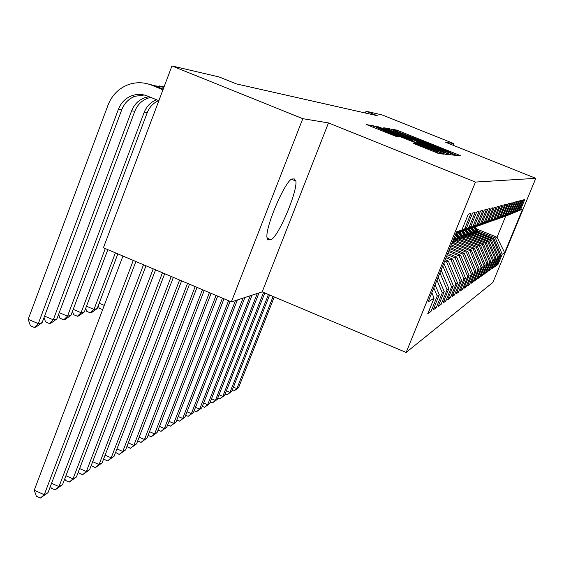 <?xml version="1.0" encoding="UTF-8"?>
<svg xmlns="http://www.w3.org/2000/svg" width="564" height="564" viewBox="0 0 564 564"><rect width="100%" height="100%" fill="white"/><g stroke="black" fill="none" stroke-linecap="round" stroke-linejoin="round"><path stroke-width="0.85" d="M454.563 154.522L457.129 155.474L460.795 155.84L457.897 154.578L400.045 131.405L396.386 130.044L391.324 129.121L443.664 149.601L454.563 154.522M413.461 143.39L439.13 153.69L444.094 154.176L377.485 127.351L373.424 125.85L366.586 124.609L395.879 136.34L398.536 136.742L376.519 127.52L387.531 131.553L429.423 148.353L437.861 152.04L415.894 143.721L413.454 143.418M302.79 118.68L231.353 301.909L262.197 291.877L328.467 122.917L302.79 118.68L171.95 65.953L219.029 76.93L236.309 83.881L377.288 115.705L366.05 111.214L365.345 113.004M328.467 122.917L475.459 182.073L535.8 178.33L492.908 282.423L406.129 352.451L475.459 182.073M453.287 145.336L453.978 143.637L445.567 142.248L535.8 178.33M453.978 143.637L382.357 115.014L366.05 111.214M447.83 153.521L451.623 154.931L455.966 155.354L452.977 154.064L393.503 130.235L389.731 128.825L383.753 127.746L447.83 153.521M450.206 154.79L445.588 154.332L441.654 152.872L375.462 126.23L382.237 128.204L411.325 139.752L412.911 139.985L409.922 138.688L384.74 128.43L450.227 154.79M476.474 228.885L497.025 237.247L505.682 216.174L522.588 209.117L520.494 209.836L524.731 199.55L523.596 199.839L519.317 210.245L518.513 210.52L522.828 200.044L521.651 200.347L517.294 210.936L516.462 211.225L520.854 200.551L519.634 200.869L515.193 211.655L514.333 211.951L518.809 201.08L517.54 201.411L513.021 212.402L512.126 212.713L516.68 201.63L515.362 201.975L510.758 213.185L509.828 213.502L514.467 202.201L513.099 202.561L508.404 213.989L507.438 214.32L512.168 202.8L510.744 203.167L505.957 214.828L504.949 215.18L509.778 203.421L508.298 203.801L503.405 215.709L502.355 216.068L507.283 204.062L505.739 204.464L500.747 216.618L499.655 216.992L504.688 204.739L503.074 205.155L497.977 217.57L496.835 217.965L501.974 205.437L500.289 205.874L495.086 218.564L493.895 218.973L499.14 206.17L497.377 206.628L492.062 219.6L490.814 220.031L496.179 206.939L494.332 207.418L488.896 220.693L487.592 221.137L493.077 207.742L491.145 208.243L485.583 221.828L484.215 222.301L489.827 208.581L487.797 209.11L482.107 223.02L480.669 223.513L486.415 209.463L484.293 210.012L478.462 224.275L476.954 224.796L482.833 210.393L480.599 210.971L474.627 225.593L473.041 226.136L479.076 211.366L476.721 211.972L470.595 226.975L468.924 227.553L475.107 212.388L472.632 213.037L466.35 228.434L464.588 229.04L470.933 213.474L468.317 214.151L461.867 229.978L456.438 232.262M522.588 209.117L504.639 252.693L502.2 254.258L495.375 238.05L477.884 230.937M497.138 264.1L497.998 264.453L502.2 254.258M497.998 264.453L496.588 265.447L500.825 255.147L499.894 255.746L492.95 239.242L475.142 231.994M494.734 265.757L495.622 266.123L499.894 255.746M495.622 266.123L494.156 267.146L498.47 256.662L497.511 257.283L490.44 240.476L472.301 233.087M492.231 267.47L493.162 267.851L497.511 257.283M493.162 267.851L491.639 268.915L496.031 258.234L495.03 258.876L487.825 241.752L469.347 234.222M489.644 269.247L490.602 269.641L495.03 258.876M490.602 269.641L489.023 270.748L493.5 259.863L492.457 260.533L485.118 243.084L466.28 235.399M486.951 271.094L487.952 271.503L492.457 260.533M487.952 271.503L486.309 272.652L490.87 261.555L489.785 262.253L482.305 244.459L463.1 236.626M484.152 273.011L485.188 273.434L489.785 262.253M485.188 273.434L483.482 274.633L488.135 263.317L487.007 264.044L479.372 245.897L459.787 237.902M481.24 274.999L482.326 275.443L487.007 264.044M482.326 275.443L480.549 276.691L485.287 265.151L484.116 265.905L476.326 247.392L456.339 239.228M478.209 277.079L479.337 277.537L484.116 265.905M479.337 277.537L477.489 278.835L482.326 267.061L481.099 267.851L473.154 248.943L453.005 240.708M475.057 279.236L476.227 279.716L481.099 267.851M476.227 279.716L474.303 281.069L479.231 269.049L477.962 269.874L469.84 250.564L451.968 243.253M471.765 281.485L472.992 281.993L477.962 269.874M472.992 281.993L470.975 283.403L476.016 271.129L474.684 271.982L466.393 252.256L450.883 245.911M468.331 283.833L469.608 284.362L474.684 271.982M469.608 284.362L467.507 285.835L472.653 273.293L471.264 274.189L462.783 254.026L449.755 248.689M464.743 286.286L466.075 286.836L471.264 274.189M466.075 286.836L463.883 288.373L469.135 275.556L467.683 276.487L459.018 255.873L448.57 251.593M460.985 288.846L462.388 289.424L467.683 276.487M462.388 289.424L460.09 291.038L465.462 277.925L463.946 278.898L455.07 257.804L447.337 254.632M457.059 291.525L458.525 292.131L463.946 278.898M458.525 292.131L456.121 293.816L461.613 280.4L460.02 281.429L450.939 259.828L446.039 257.818M452.941 294.33L454.478 294.972L460.02 281.429M454.478 294.972L451.961 296.734L457.58 283.001L455.909 284.073L446.61 261.95L444.679 261.16M448.627 297.277L450.241 297.94L455.909 284.073M450.241 297.94L447.597 299.801L453.35 285.722L451.595 286.85L442.768 265.856M444.094 300.365L445.786 301.063L451.595 286.85M445.786 301.063L443.008 303.016L448.902 288.592L447.055 289.776L439.927 272.821M439.321 303.608L441.111 304.349L447.055 289.776M441.111 304.349L438.186 306.4L444.221 291.602L442.282 292.85L436.945 280.153M434.301 307.02L436.183 307.803L442.282 292.85M436.183 307.803L433.103 309.96L439.293 294.775L437.248 296.093L433.801 287.88M429.007 310.616L430.995 311.441L437.248 296.093M430.995 311.441L427.745 313.718L434.097 298.123L428.041 302.022L456.643 231.769L461.867 229.978M464.588 229.04L456.339 232.516M466.35 228.434L456.269 232.685M434.097 298.123L431.827 292.723M468.924 227.553L456.17 232.925M470.595 226.975L456.107 233.08M439.293 294.775L435.077 284.742M473.041 226.136L456.015 233.313M474.627 225.593L455.952 233.461M444.221 291.602L438.157 277.178M478.462 224.275L455.811 233.813M476.954 224.796L455.867 233.679M448.902 288.592L441.083 269.994M458.243 232.791L482.107 223.02M480.669 223.513L458.447 232.876M453.35 285.722L443.91 263.275M462.311 231.36L485.583 221.828M484.215 222.301L462.508 231.444M446.61 261.95L448.366 261.09L445.229 259.8M457.58 283.001L448.366 261.09M466.195 229.999L488.896 220.693M487.592 221.137L466.379 230.07M450.939 259.828L452.617 259.01L446.568 256.521M461.613 280.4L452.617 259.01M469.897 228.695L492.062 219.6M490.814 220.031L470.08 228.765M455.07 257.804L456.671 257.022L447.837 253.398M465.462 277.925L456.671 257.022M473.436 227.447L495.086 218.564M493.895 218.973L473.612 227.518M459.018 255.873L460.541 255.125L449.05 250.416M469.135 275.556L460.541 255.125M476.827 226.256L497.977 217.57M496.835 217.965L476.989 226.319M462.783 254.026L464.242 253.306L450.213 247.561M472.653 273.293L464.242 253.306M480.063 225.114L500.747 216.618M499.655 216.992L480.225 225.177M466.393 252.256L467.789 251.572L451.32 244.832M476.016 271.129L467.789 251.572M483.172 224.021L503.405 215.709M502.355 216.068L483.32 224.084M469.84 250.564L471.18 249.908L452.384 242.224M479.231 269.049L471.18 249.908M486.154 222.97L505.957 214.828M504.949 215.18L486.295 223.034M473.154 248.943L474.437 248.315L453.407 239.721M482.326 267.061L474.437 248.315M489.009 221.962L508.404 213.989M507.438 214.32L489.15 222.019M476.326 247.392L477.56 246.785L455.282 237.691M485.287 265.151L477.56 246.785M491.759 220.996L510.758 213.185M509.828 213.502L491.893 221.053M479.372 245.897L480.556 245.312L458.772 236.422M488.135 263.317L480.556 245.312M494.402 220.066L513.021 212.402M512.126 212.713L494.529 220.115M482.305 244.459L483.44 243.902L462.12 235.209M490.87 261.555L483.44 243.902M496.947 219.17L515.193 211.655M514.333 211.951L497.067 219.22M485.118 243.084L486.217 242.541L465.342 234.039M493.5 259.863L486.217 242.541M499.394 218.31L517.294 210.936M516.462 211.225L499.514 218.36M487.825 241.752L488.882 241.237L468.444 232.911M496.031 258.234L488.882 241.237M501.756 217.478L519.317 210.245M518.513 210.52L501.868 217.521M490.44 240.476L491.455 239.975L471.426 231.818M498.47 256.662L491.455 239.975M504.026 216.675L505.682 216.174M520.494 209.836L504.138 216.724M492.95 239.242L493.93 238.762L474.303 230.775M500.825 255.147L493.93 238.762M171.95 65.953L103.409 247.779L231.353 301.909M262.197 291.877L406.129 352.451M495.375 238.05L497.025 237.247L504.639 252.693M292.596 178.985C286.709 177.35 265.158 226.538 266.983 237.514L268.753 239.954L270.649 239.601C277.15 239.608 297.891 191.386 295.846 181.065L294.373 178.95L292.596 178.985M450.453 154.536L450.897 153.443L448.81 152.541L392.988 130.453L438.383 148.945L450.883 153.443L450.439 154.529M433.638 148.818L444.065 152.654L435.873 149.086L416.133 141.691L433.638 148.818L433.349 149.545M479.125 232.735L475.149 226.961M476.735 231.762L473.767 227.461M478.223 232.368L474.627 227.158M474.296 227.271L477.645 232.135M273.117 296.474L236.88 388.61L238.572 387.672L274.266 296.953M238.572 387.672L233.926 391.028L232.178 390.274M233.418 387.115L236.88 388.61L233.926 391.028M476.425 233.856L472.329 227.912M473.95 232.847L470.933 228.462M475.494 233.475L471.807 228.131M471.476 228.272L474.895 233.235M268.429 294.5L229.957 392.417L231.712 391.451L269.62 295M231.712 391.451L226.968 394.878L225.114 394.074M226.376 390.873L229.957 392.417L226.968 394.878M473.633 235.026L469.41 228.899M471.06 233.975L467.979 229.499M472.66 234.624L468.874 229.125M468.529 229.273L472.047 234.377M263.564 292.448L222.794 396.365L224.606 395.371L264.798 292.97M224.606 395.371L219.756 398.861L217.796 398.015M219.072 394.758L222.794 396.365L219.756 398.861M470.728 236.231L466.47 230.041M468.064 235.146L464.891 230.542M469.72 235.822L465.822 230.154M465.462 230.302L469.086 235.562M257.29 293.47L215.363 400.461L217.246 399.425L258.996 292.913M217.246 399.425L212.29 402.992L210.21 402.09M211.507 398.79L215.363 400.461L212.29 402.992M467.718 237.493L463.354 231.141M464.947 236.358L461.69 231.628M466.675 237.063L462.748 231.36M462.276 231.374L466.005 236.795M250.296 295.748L207.658 404.705L209.611 403.634L252.066 295.169M209.611 403.634L204.542 407.279L202.342 406.32M203.653 402.971L207.658 404.705L204.542 407.279M464.595 238.798L460.111 232.29M461.712 237.627L458.44 232.876M463.502 238.353L459.484 232.509M459.082 232.657L462.811 238.071M243.035 298.109L199.656 409.111L201.686 407.998L244.875 297.51M201.686 407.998L196.498 411.72L194.164 410.712M195.496 407.307L199.656 409.111L196.498 411.72M461.345 240.165L456.713 233.44M458.342 238.939L455.437 234.723M460.21 239.7L456.086 233.7M455.747 233.968L459.491 239.404M235.491 300.563L191.351 413.694L193.459 412.531L237.402 299.942M193.459 412.531L188.143 416.338L185.676 415.266M187.022 411.805L191.351 413.694L188.143 416.338M457.961 241.582L454.619 236.732M454.838 240.306L453.787 238.783M456.784 241.103L454.309 237.507M454.105 237.994L456.029 240.793M228.575 300.732L182.715 418.446L184.9 417.24L230.07 301.366M184.9 417.24L179.465 421.139L176.842 419.997M178.21 416.486L182.715 418.446L179.465 421.139M454.443 243.063L452.934 240.877M453.209 242.562L452.603 241.681M222.449 298.144L173.726 423.395L176.01 422.14L224.007 298.8M176.01 422.14L170.434 426.137L167.656 424.918M169.038 421.35L173.726 423.395L170.434 426.137M216.068 295.437L164.378 428.548L166.747 427.244L217.69 296.128M166.747 427.244L161.036 431.333L158.082 430.036M159.485 426.412L164.378 428.548L161.036 431.333M209.406 292.624L154.628 433.92L157.102 432.56L211.098 293.336M157.102 432.56L151.237 436.748L148.106 435.373M149.53 431.686L154.628 433.92L151.237 436.748M202.448 289.677L144.469 439.518L147.049 438.094L204.217 290.425M147.049 438.094L141.028 442.395L137.694 440.928M139.146 437.178L144.469 439.518L141.028 442.395M195.172 286.604L133.858 445.363L136.558 443.875L197.026 287.386M136.558 443.875L130.369 448.288L126.886 446.575M128.296 442.909L133.858 445.363L130.369 448.288M187.565 283.382L122.776 451.468L125.596 449.917L189.497 284.2M125.596 449.917L119.23 454.443L115.592 452.441M116.959 448.895L122.776 451.468L119.23 454.443M179.592 280.012L111.186 457.855L114.132 456.227L181.622 280.865M114.132 456.227L107.59 460.88L104.023 459.3L103.783 458.56M105.094 455.155L111.186 457.855L107.59 460.88M102.648 309.643L99.13 308.127L98.305 305.505M99.179 303.199L104.269 305.378M171.23 276.473L99.052 464.539L102.14 462.84L173.359 277.375M102.14 462.84L95.401 467.619L91.756 465.998L91.41 464.962M92.665 461.697L99.052 464.539L95.401 467.619M115.387 252.848L93.998 309.41L97.135 308.607L117.841 253.885M97.135 308.607L91.601 312.562L90.332 312.893L86.673 311.314L85.714 308.304M86.511 306.196L93.998 309.41L90.332 312.893M162.453 272.757L86.341 471.539L89.577 469.763L164.688 273.702M89.577 469.763L82.633 474.684L78.904 473.02L78.445 471.659M79.63 468.557L86.341 471.539L82.633 474.684M105.271 248.569L81.082 312.717L84.367 311.871L107.844 249.655M84.367 311.871L78.685 315.925L77.36 316.27L73.609 314.656L72.502 311.222M73.221 309.333L81.082 312.717L77.36 316.27M153.225 268.852L73.003 478.892L76.394 477.017L155.572 269.846M76.394 477.017L69.238 482.086L65.424 480.387L64.832 478.674M65.953 475.741L73.003 478.892L69.238 482.086M158.597 100.575C153.218 103.064 149.411 107.139 147.183 112.786L70.972 315.297L67.518 316.178L63.746 319.823L59.911 318.166L58.635 314.275M156.545 99.736C150.68 102.14 146.548 106.37 144.144 112.412L67.518 316.178L59.255 312.618M70.972 315.297L65.135 319.457L63.746 319.823M143.51 264.749L58.987 486.612L62.555 484.645L145.984 265.792M62.555 484.645L55.166 489.869L51.261 488.121L50.527 486.027M51.571 483.292L58.987 486.612L55.166 489.869M163.849 87.385L151.335 85.065M150.708 97.368L147.683 98.242C141.592 100.66 137.299 104.996 134.81 111.256L56.901 318.9L53.277 319.823L49.442 323.546L45.515 321.847L44.055 317.469M148.938 96.641L144.567 97.755C138.434 100.195 134.119 104.559 131.616 110.861L53.277 319.823L44.577 316.073M56.901 318.9L50.901 323.165L49.442 323.546M159.196 85.897L164.032 86.941M133.273 260.413L44.253 494.727L48.003 492.661L135.889 261.52M48.003 492.661L40.368 498.047L36.371 496.249L34.228 490.229L122.959 256.049M34.228 490.229L44.253 494.727L40.368 498.047M146.725 83.606L154.614 85.693L163.193 89.168M158.858 100.681L147.359 96.007C142.156 93.969 136.932 93.892 131.694 95.774C125.412 98.27 120.985 102.754 118.426 109.226L38.289 323.658L28.2 319.294L108.069 104.982C112.017 95.02 118.877 88.203 128.634 84.544C136.291 81.97 143.898 82.161 151.455 85.115L162.961 89.782M144.222 94.999L134.972 96.275C128.733 98.763 124.334 103.212 121.789 109.642L42.11 322.686L38.289 323.658L34.397 327.465L30.371 325.724L28.2 319.294M42.11 322.686L35.934 327.064L34.397 327.465M396.02 130.975L396.386 130.044M399.756 132.138L400.045 131.405M457.517 155.516L457.897 154.578M389.245 130.044L389.731 128.825M452.589 155.022L452.977 154.064M401.942 135.127L402.21 134.451M438.108 149.629L438.383 148.945M449.959 154.353L450.347 153.387M378.014 127.351L378.261 126.731M381.948 128.93L382.237 128.204M407.109 139.026L407.398 138.3M410.994 140.577L411.325 139.752M412.418 141.148L412.883 139.985M446.751 154.444L447.153 153.45M415.83 142.516L416.147 141.712M418.876 143.735L419.165 143.016M415.626 144.384L415.894 143.721M419.644 146.005L419.954 145.223M426.729 148.847L427.04 148.064M384.352 131.842L384.655 131.067M395.16 136.114L395.449 135.395M372.867 127.238L373.424 125.85M377.344 127.711L377.485 127.351M440.519 153.824L440.928 152.795M267.519 239.439L268.753 239.954M267.054 238.107L270.649 239.601M147.183 112.786L144.144 112.412M134.81 111.256L131.616 110.861M154.614 85.693L151.455 85.115M121.789 109.642L118.426 109.226M392.622 131.391L392.988 130.453M412.439 141.162L412.911 139.985M443.664 153.655L444.065 152.654M415.802 142.509L416.133 141.691M437.431 153.112L437.861 152.04M376.11 128.543L376.519 127.52M291.567 179.317L295.846 181.065M147.683 98.242L144.567 97.755M134.972 96.275L131.694 95.774"/></g></svg>
